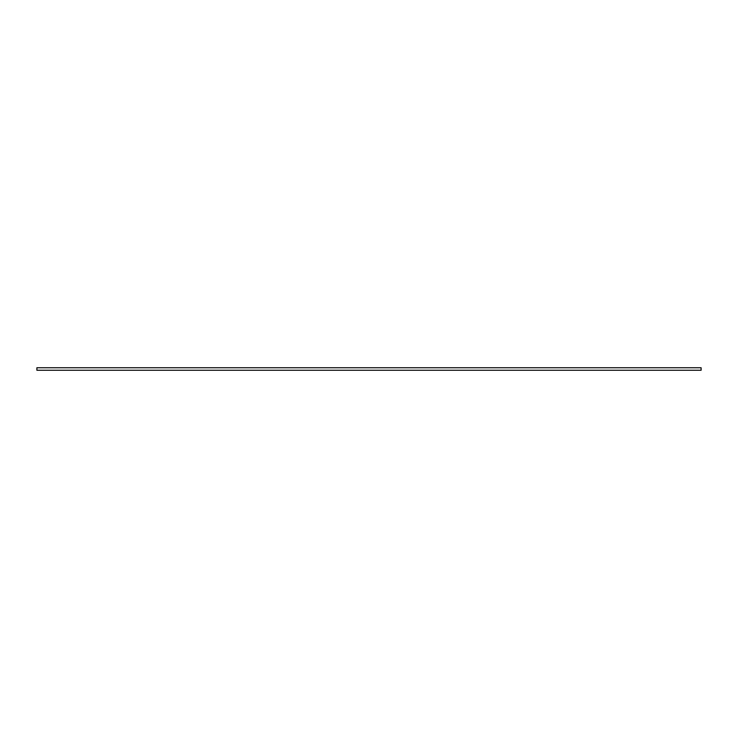<?xml version="1.0" encoding="UTF-8"?>
<svg xmlns="http://www.w3.org/2000/svg" width="738" height="738" viewBox="0 0 738 738"><rect width="100%" height="100%" fill="white"/><g stroke="black" fill="none" stroke-linecap="round" stroke-linejoin="round"><path stroke-width="1.11" d="M701.1 370.255L36.9 370.255L36.9 367.745L701.1 367.745L701.1 370.255"/></g></svg>
